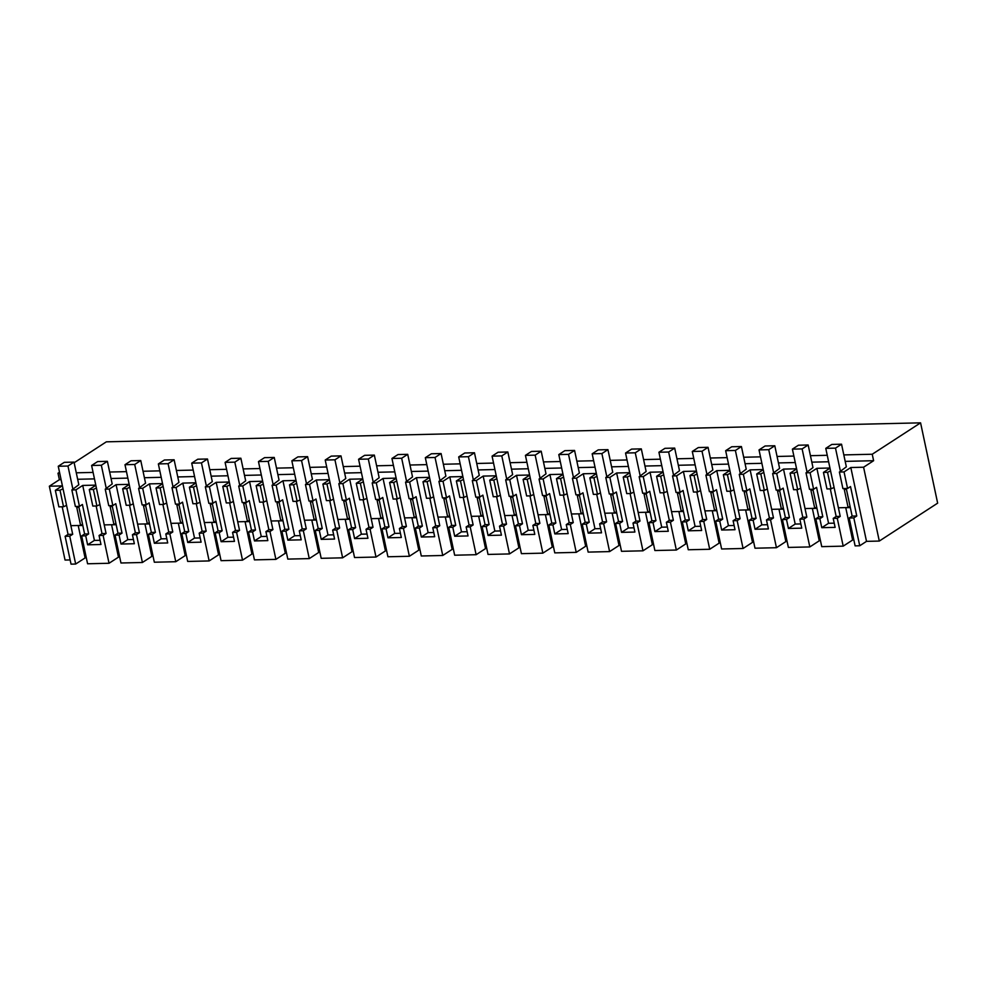 <?xml version="1.0" encoding="UTF-8"?>
<svg xmlns="http://www.w3.org/2000/svg" width="987" height="987" viewBox="0 0 987 987"><rect width="100%" height="100%" fill="white"/><g stroke="black" fill="none" stroke-linecap="round" stroke-linejoin="round"><path stroke-width="1.48" d="M63.526 506.75L58.862 506.862L55.346 490.317L60.01 490.218L63.526 506.75L66.561 505.356M82.797 525.479L78.22 525.59L85.092 557.926L75.666 564.046L71.039 564.157L65.117 536.299L68.066 534.386L62.193 506.787M55.346 490.317L62.119 485.912L49.35 486.209L59.368 479.707L61.095 479.67M63.045 488.812L60.01 490.218M76.567 506.454L80.601 525.454L70.879 525.676L58.245 466.259L64.291 462.335L74.013 462.101L78.824 484.74L71.854 489.934L75.937 489.836L82.723 485.431L95.788 485.135M95.825 485.283L89.286 489.527L93.37 489.429L96.886 505.973L99.921 504.579M96.405 488.034L93.37 489.429M129.161 484.358L116.096 484.654L109.31 489.058L105.227 489.157L112.197 483.963L107.386 461.324L101.34 465.259L106.189 488.072M122.659 488.75L126.743 488.651L130.259 505.196L126.176 505.295L122.659 488.75L129.198 484.506M129.778 487.257L126.743 488.651M162.534 483.581L149.456 483.877L142.683 488.281L138.599 488.38L145.57 483.186L140.759 460.547L134.713 464.47L139.562 487.294M156.032 487.973L160.116 487.874L163.632 504.419L159.549 504.517L156.032 487.973L162.571 483.729M163.151 486.48L160.116 487.874M195.907 482.791L182.829 483.099L176.056 487.504L171.972 487.603L178.931 482.409L174.119 459.769L168.086 463.693L172.935 486.517M189.405 487.196L193.489 487.097L197.005 503.641L192.921 503.74L189.405 487.196L195.932 482.951M196.524 485.703L193.489 487.097M229.28 482.014L216.202 482.322L209.429 486.727L205.333 486.825L212.304 481.631L207.492 458.992L201.459 462.915L206.308 485.74M222.766 486.418L226.862 486.32L230.378 502.864L226.282 502.951L222.766 486.418L229.305 482.174M229.897 484.925L226.862 486.32M262.641 481.237L249.575 481.545L242.79 485.949L238.706 486.048L245.677 480.854L240.865 458.215L234.82 462.138L239.668 484.95M256.139 485.641L260.223 485.542L263.739 502.087L259.655 502.173L256.139 485.641L262.678 481.397M263.27 484.148L260.223 485.542M296.014 480.459L282.948 480.768L276.163 485.172L272.079 485.271L279.05 480.077L274.238 457.437L268.193 461.361L273.041 484.173M289.512 484.864L293.595 484.765L297.112 501.31L293.028 501.396L289.512 484.864L296.051 480.607M296.631 483.371L293.595 484.765M329.387 479.682L316.321 479.99L309.536 484.395L305.452 484.494L312.423 479.3L307.611 456.66L301.566 460.584L306.414 483.396M322.885 484.086L326.968 483.988L330.485 500.532L326.401 500.619L322.885 484.086L329.424 479.83M330.003 482.594L326.968 483.988M362.76 478.905L349.682 479.213L342.908 483.618L338.825 483.704L345.795 478.51L340.984 455.883L334.938 459.806L339.787 482.618M356.258 483.297L360.341 483.211L363.858 499.743L359.774 499.841L356.258 483.297L362.784 479.053M363.376 481.804L360.341 483.211M396.132 478.127L383.055 478.436L376.281 482.84L372.185 482.927L379.156 477.733L374.344 455.106L368.311 459.029L373.16 481.841M389.618 482.52L393.714 482.433L397.23 498.966L393.134 499.064L389.618 482.52L396.157 478.276M396.749 481.027L393.714 482.433M429.505 477.35L416.428 477.659L409.642 482.063L405.558 482.149L412.529 476.955L407.717 454.328L401.672 458.252L406.521 481.064M422.991 481.742L427.087 481.656L430.603 498.188L426.507 498.287L422.991 481.742L429.53 477.498M430.122 480.25L427.087 481.656M462.866 476.573L449.801 476.869L443.015 481.274L438.931 481.372L445.902 476.178L441.09 453.539L435.045 457.474L439.894 480.287M456.364 480.965L460.448 480.866L463.964 497.411L459.88 497.51L456.364 480.965L462.903 476.721M463.483 479.472L460.448 480.866M496.239 475.796L483.174 476.092L476.388 480.496L472.304 480.595L479.275 475.401L474.463 452.762L468.418 456.697L473.267 479.509M489.737 480.188L493.821 480.089L497.337 496.634L493.253 496.732L489.737 480.188L496.276 475.944M496.856 478.695L493.821 480.089M529.612 475.018L516.534 475.315L509.761 479.719L505.677 479.818L512.648 474.624L507.836 451.984L501.791 455.908L506.639 478.732M523.11 479.411L527.194 479.312L530.71 495.856L526.626 495.955L523.11 479.411L529.649 475.166M530.229 477.918L527.194 479.312M562.985 474.229L549.907 474.537L543.134 478.942L539.05 479.04L546.008 473.846L541.197 451.207L535.164 455.13L540.012 477.955M556.483 478.633L560.567 478.535L564.083 495.079L559.999 495.178L556.483 478.633L563.009 474.389M563.602 477.14L560.567 478.535M596.358 473.452L583.28 473.76L576.507 478.164L572.411 478.263L579.381 473.069L574.57 450.43L568.524 454.353L573.385 477.177M589.844 477.856L593.94 477.757L597.456 494.302L593.36 494.401L589.844 477.856L596.382 473.612M596.975 476.363L593.94 477.757M629.718 472.674L616.653 472.983L609.867 477.387L605.784 477.486L612.754 472.292L607.943 449.653L601.897 453.576L606.746 476.388M623.216 477.079L627.3 476.98L630.816 493.525L626.733 493.611L623.216 477.079L629.755 472.835M630.335 475.586L627.3 476.98M663.091 471.897L650.026 472.205L643.24 476.61L639.157 476.709L646.127 471.515L641.316 448.875L635.27 452.799L640.119 475.611M656.589 476.302L660.673 476.203L664.189 492.747L660.106 492.834L656.589 476.302L663.128 472.057M663.708 474.809L660.673 476.203M696.464 471.12L683.386 471.428L676.613 475.833L672.529 475.931L679.5 470.737L674.689 448.098L668.643 452.021L673.492 474.833M689.962 475.524L694.046 475.426L697.562 491.97L693.479 492.057L689.962 475.524L696.501 471.268M697.081 474.031L694.046 475.426M729.837 470.343L716.759 470.651L709.986 475.055L705.902 475.142L712.861 469.96L708.049 447.321L702.016 451.244L706.865 474.056M723.335 474.747L727.419 474.648L730.935 491.181L726.851 491.279L723.335 474.747L729.862 470.491M730.454 473.254L727.419 474.648M763.21 469.565L750.132 469.874L743.359 474.278L739.263 474.365L746.234 469.17L741.422 446.543L735.389 450.467L740.238 473.279M756.696 473.957L760.792 473.871L764.308 490.403L760.212 490.502L756.696 473.957L763.235 469.713M763.827 472.465L760.792 473.871M796.571 468.788L783.505 469.096L776.72 473.501L772.636 473.587L779.607 468.393L774.795 445.766L768.75 449.69L773.598 472.502M790.069 473.18L794.153 473.094L797.669 489.626L793.585 489.725L790.069 473.18L796.608 468.936M797.2 471.687L794.153 473.094M829.944 468.011L816.878 468.319L810.093 472.724L806.009 472.81L812.98 467.616L808.168 444.989L802.123 448.912L806.971 471.724M829.981 468.159L823.442 472.403L827.525 472.317L831.042 488.849L834.077 487.455M830.56 470.91L827.525 472.317M839.382 472.033L842.898 488.577L847.562 488.466L844.045 471.922L839.382 472.033L846.352 466.839L841.541 444.199L835.495 448.135L840.344 470.947M844.045 471.922L850.819 467.517L863.588 467.221L873.618 460.707L845.193 461.373M77.665 479.275L94.468 478.88M111.037 478.498L127.841 478.103M144.41 477.72L161.202 477.326M177.771 476.943L194.575 476.548M211.144 476.166L227.948 475.771M244.517 475.389L261.321 474.994M277.89 474.611L294.694 474.216M311.263 473.834L328.054 473.439M344.623 473.057L361.427 472.662M377.996 472.267L394.8 471.885M411.369 471.49L428.173 471.107M444.742 470.713L461.546 470.318M478.115 469.935L494.919 469.541M511.476 469.158L528.279 468.763M544.849 468.381L561.652 467.986M578.222 467.604L595.025 467.209M611.595 466.826L628.398 466.432M644.967 466.049L661.771 465.654M678.34 465.272L695.132 464.877M711.701 464.495L728.505 464.1M745.074 463.705L761.878 463.322M778.447 462.928L795.251 462.545M811.82 462.15L828.624 461.768M65.117 536.299L69.744 536.188L72.693 534.275L67.03 507.565M68.066 534.386L72.693 534.275M70.139 559.937L65.043 560.048L49.35 486.209M816.878 468.319L828.562 523.283L821.776 527.687L819.864 518.693L815.817 518.792L821.739 546.65L843.194 546.144L837.272 518.286L840.221 516.374L834.546 489.663M818.581 537.668L819.827 537.644M816.952 508.354L812.375 508.465L819.247 540.802L809.821 546.934L803.899 519.063L806.848 517.151L801.173 490.44M783.505 469.096L795.189 524.06L788.416 528.464L786.503 519.47L782.444 519.569L788.366 547.427L809.821 546.934M785.208 538.446L786.454 538.421M783.579 509.132L779.002 509.243L785.874 541.579L776.448 547.711L770.526 519.853L773.475 517.928L767.8 491.218M750.132 469.874L761.816 524.85L755.043 529.254L753.13 520.248L749.071 520.346L754.993 548.204L776.448 547.711M751.847 539.223L753.081 539.198M750.206 509.909L745.641 510.02L752.513 542.356L743.075 548.488L737.153 520.63L740.102 518.706L734.427 491.995M716.759 470.651L728.443 525.627L721.67 530.031L719.757 521.037L715.698 521.124L721.62 548.982L743.075 548.488M718.474 540L719.708 539.975M716.846 510.686L712.269 510.797L719.141 543.134L709.702 549.265L703.78 521.407L706.729 519.483L701.054 492.772M683.386 471.428L695.082 526.404L688.297 530.809L686.384 521.815L682.338 521.901L688.26 549.759L709.702 549.265M685.101 540.777L686.335 540.753M683.473 511.463L678.896 511.574L685.768 543.911L676.342 550.043L670.42 522.185L673.368 520.272L667.681 493.562M650.026 472.205L661.709 527.181L654.924 531.586L653.012 522.592L648.965 522.678L654.887 550.536L676.342 550.043M651.728 541.555L652.975 541.53M650.1 512.253L645.523 512.352L652.395 544.688L642.969 550.82L637.047 522.962L639.995 521.05L634.32 494.339M616.653 472.983L628.337 527.959L621.551 532.363L619.651 523.369L615.592 523.455L621.514 551.314L642.969 550.82M618.355 542.344L619.602 542.307M616.727 513.03L612.15 513.129L619.022 545.466L609.596 551.597L603.674 523.739L606.623 521.827L600.947 495.116M583.28 473.76L594.964 528.736L588.19 533.14L586.278 524.146L582.219 524.245L588.141 552.103L609.596 551.597M584.995 543.121L586.229 543.084M578.777 513.906L585.661 546.255L576.223 552.375L570.301 524.516L573.25 522.604L567.574 495.893M549.907 474.537L561.591 529.513L554.817 533.918L552.905 524.924L548.846 525.022L554.768 552.88L576.223 552.375M551.622 543.899L552.856 543.862M545.416 514.696L552.288 547.032L542.85 553.152L536.928 525.294L539.877 523.381L534.201 496.671M516.534 475.315L528.23 530.29L521.444 534.695L519.532 525.701L515.485 525.8L521.407 553.658L542.85 553.152M518.249 544.676L519.483 544.639M516.62 515.362L512.043 515.473L518.915 547.81L509.489 553.929L503.567 526.071L506.504 524.159L500.828 497.448M483.174 476.092L494.857 531.068L488.072 535.472L486.159 526.478L482.112 526.577L488.034 554.435L509.489 553.929M484.876 545.453L486.122 545.429M483.248 516.139L478.67 516.25L485.542 548.587L476.116 554.706L470.194 526.848L473.143 524.936L467.456 498.225M449.801 476.869L461.484 531.845L454.699 536.249L452.786 527.255L448.74 527.354L454.662 555.212L476.116 554.706M451.503 546.23L452.749 546.206M449.875 516.917L445.297 517.028L452.169 549.364L442.744 555.484L436.822 527.626L439.77 525.713L434.095 499.003M416.428 477.659L428.111 532.622L421.338 537.027L419.426 528.033L415.367 528.131L421.289 555.989L442.744 555.484M418.13 547.008L419.376 546.983M416.502 517.694L411.924 517.805L418.796 550.141L409.371 556.273L403.449 528.403L406.397 526.49L400.722 499.78M383.055 478.436L394.738 533.399L387.965 537.804L386.053 528.81L381.994 528.909L387.916 556.767L409.371 556.273M384.77 547.785L386.003 547.76M383.129 518.471L378.564 518.582L385.436 550.919L375.998 557.05L370.076 529.192L373.024 527.268L367.349 500.557M349.682 479.213L361.365 534.189L354.592 538.594L352.68 529.587L348.633 529.686L354.543 557.544L375.998 557.05M351.397 548.562L352.63 548.538M349.768 519.248L345.191 519.359L352.063 551.696L342.625 557.828L336.715 529.97L339.651 528.045L333.976 501.334M316.321 479.99L328.005 534.966L321.219 539.371L319.307 530.377L315.26 530.463L321.182 558.321L342.625 557.828M318.024 549.34L319.257 549.315M316.395 520.026L311.818 520.137L318.69 552.473L309.264 558.605L303.342 530.747L306.291 528.835L300.603 502.112M282.948 480.768L294.632 535.744L287.846 540.148L285.934 531.154L281.887 531.24L287.809 559.098L309.264 558.605M284.651 550.117L285.897 550.092M283.022 520.803L278.445 520.914L285.317 553.251L275.891 559.382L269.969 531.524L272.918 529.612L267.243 502.901M249.575 481.545L261.259 536.521L254.486 540.925L252.573 531.931L248.514 532.018L254.436 559.876L275.891 559.382M251.278 550.894L252.524 550.869M249.649 521.592L245.072 521.691L251.944 554.028L242.518 560.16L236.596 532.301L239.545 530.389L233.87 503.678M216.202 482.322L227.886 537.298L221.113 541.703L219.2 532.709L215.141 532.795L221.063 560.665L242.518 560.16M217.917 551.684L219.151 551.647M216.276 522.37L211.711 522.468L218.583 554.805L209.145 560.937L203.223 533.079L206.172 531.166L200.497 504.456M182.829 483.099L194.513 538.075L187.74 542.48L185.827 533.486L181.768 533.585L187.69 561.443L209.145 560.937M184.544 552.461L185.778 552.424M182.916 523.147L178.339 523.246L185.211 555.595L175.772 561.714L169.85 533.856L172.799 531.944L167.124 505.233M149.456 483.877L161.152 538.853L154.367 543.257L152.454 534.263L148.408 534.362L154.33 562.22L175.772 561.714M151.171 553.238L152.405 553.201M149.543 523.924L144.966 524.023L151.838 556.372L142.412 562.491L136.49 534.633L139.438 532.721L133.751 506.01M116.096 484.654L127.779 539.63L120.994 544.034L119.082 535.04L115.035 535.139L120.957 562.997L142.412 562.491M117.798 554.015L119.045 553.978M116.17 524.702L111.593 524.813L118.465 557.149L109.039 563.269L103.117 535.41L106.065 533.498L100.39 506.787M81.662 535.916L84.611 534.004L88.657 533.905L85.721 535.818L81.662 535.916L87.584 563.774L109.039 563.269M84.426 554.793L85.672 554.768M74.148 462.743L106.337 441.831L920.575 422.843L937.65 503.148L879.294 541.061L863.588 467.221M859.739 545.762L853.817 517.904L849.19 518.015L855.112 545.873L859.739 545.762L866.512 541.357L879.294 541.061M851.954 536.891L853.187 536.866M850.325 507.577L845.748 507.688L852.62 540.025L843.194 546.144M75.666 564.046L69.744 536.188M75.937 489.836L79.454 506.38L82.402 504.468L88.657 533.905M85.721 535.818L87.621 544.812L94.407 540.407L82.723 485.431M94.407 540.407L100.082 540.284M87.621 544.812L100.97 544.503L99.058 535.509L102.006 533.597L96.146 505.998M96.886 505.973L92.803 506.072L89.286 489.527M115.035 535.139L117.984 533.227L112.308 506.504L111.21 506.541L111.013 505.64M105.227 489.157L108.743 505.702L112.826 505.603L115.775 503.691L122.03 533.128L119.082 535.04M109.31 489.058L112.826 505.603M127.779 539.63L133.442 539.494M120.994 544.034L134.343 543.726L132.431 534.732L135.379 532.82L129.519 505.208M130.259 505.196L133.294 503.802M148.408 534.362L151.356 532.437L145.669 505.726L144.571 505.751L144.386 504.863M138.599 488.38L142.116 504.925L146.199 504.826L149.148 502.914L155.403 532.351L152.454 534.263M142.683 488.281L146.199 504.826M161.152 538.853L166.815 538.717M154.367 543.257L167.716 542.949L165.804 533.955L168.752 532.042L162.88 504.431M163.632 504.419L166.667 503.025M181.768 533.585L184.717 531.66L179.042 504.949L177.944 504.974L177.759 504.086M171.972 487.603L175.489 504.147L179.572 504.049L182.521 502.136L188.776 531.574L185.827 533.486M176.056 487.504L179.572 504.049M194.513 538.075L200.188 537.94M187.74 542.48L201.089 542.171L199.177 533.177L202.125 531.253L196.253 503.654M197.005 503.641L200.04 502.247M215.141 532.795L218.09 530.883L212.415 504.172L211.317 504.197L211.132 503.308M205.333 486.825L208.849 503.358L212.945 503.271L215.894 501.359L222.149 530.796L219.2 532.709M209.429 486.727L212.945 503.271M227.886 537.298L233.561 537.162M221.113 541.703L234.462 541.394L232.55 532.4L235.486 530.475L229.626 502.876M230.378 502.864L233.413 501.47M248.514 532.018L251.463 530.105L245.788 503.395L244.69 503.419L244.505 502.531M238.706 486.048L242.222 502.58L246.306 502.494L249.255 500.569L255.51 530.007L252.573 531.931M242.79 485.949L246.306 502.494M261.259 536.521L266.934 536.385M254.486 540.925L267.822 540.617L265.91 531.611L268.859 529.698L262.998 502.099M263.739 502.087L266.774 500.68M281.887 531.24L284.836 529.328L279.161 502.617L278.063 502.642L277.865 501.754M272.079 485.271L275.595 501.803L279.679 501.717L282.627 499.792L288.883 529.229L285.934 531.154M276.163 485.172L279.679 501.717M294.632 535.744L300.295 535.608M287.846 540.148L301.195 539.827L299.283 530.833L302.232 528.921L296.371 501.322M297.112 501.31L300.147 499.903M315.26 530.463L318.209 528.551L312.521 501.84L311.436 501.865L311.238 500.977M305.452 484.494L308.968 501.026L313.052 500.927L316 499.015L322.255 528.452L319.307 530.377M309.536 484.395L313.052 500.927M328.005 534.966L333.668 534.831M321.219 539.371L334.568 539.05L332.656 530.056L335.605 528.144L329.732 500.545M330.485 500.532L333.52 499.126M348.633 529.686L351.569 527.774L345.894 501.063L344.796 501.088L344.611 500.199M338.825 483.704L342.341 500.249L346.425 500.15L349.373 498.238L355.628 527.675L352.68 529.587M342.908 483.618L346.425 500.15M361.365 534.189L367.041 534.053M354.592 538.594L367.941 538.273L366.029 529.279L368.978 527.366L363.105 499.767M363.858 499.743L366.893 498.349M381.994 528.909L384.942 526.996L379.267 500.286L378.169 500.31L377.984 499.422M372.185 482.927L375.702 499.471L379.798 499.373L382.746 497.46L389.001 526.898L386.053 528.81M376.281 482.84L379.798 499.373M394.738 533.399L400.414 533.276M387.965 537.804L401.314 537.496L399.402 528.501L402.351 526.589L396.478 498.99M397.23 498.966L400.266 497.571M415.367 528.131L418.315 526.219L412.64 499.508L411.542 499.533L411.357 498.645M405.558 482.149L409.074 498.694L413.158 498.595L416.107 496.683L422.374 526.12L419.426 528.033M409.642 482.063L413.158 498.595M428.111 532.622L433.786 532.499M421.338 537.027L434.675 536.718L432.762 527.724L435.711 525.812L429.851 498.213M430.603 498.188L433.638 496.794M448.74 527.354L451.688 525.442L446.013 498.731L444.915 498.756L444.718 497.867M438.931 481.372L442.447 497.917L446.531 497.818L449.48 495.906L455.735 525.343L452.786 527.255M443.015 481.274L446.531 497.818M461.484 531.845L467.147 531.722M454.699 536.249L468.048 535.941L466.135 526.947L469.084 525.035L463.224 497.436M463.964 497.411L466.999 496.017M482.112 526.577L485.061 524.665L479.374 497.954L478.288 497.979L478.09 497.078M472.304 480.595L475.82 497.14L479.904 497.041L482.853 495.129L489.108 524.566L486.159 526.478M476.388 480.496L479.904 497.041M494.857 531.068L500.52 530.944M488.072 535.472L501.421 535.164L499.508 526.17L502.457 524.257L496.584 496.658M497.337 496.634L500.372 495.24M515.485 525.8L518.422 523.875L512.746 497.164L511.648 497.201L511.463 496.301M505.677 479.818L509.193 496.362L513.277 496.264L516.226 494.351L522.481 523.789L519.532 525.701M509.761 479.719L513.277 496.264M528.23 530.29L533.893 530.155M521.444 534.695L534.794 534.386L532.881 525.392L535.83 523.48L529.957 495.869M530.71 495.856L533.745 494.462M548.846 525.022L551.795 523.098L546.119 496.387L545.021 496.412L544.836 495.523M539.05 479.04L542.554 495.585L546.65 495.486L549.599 493.574L555.854 523.011L552.905 524.924M543.134 478.942L546.65 495.486M561.591 529.513L567.266 529.377M554.817 533.918L568.167 533.609L566.254 524.615L569.203 522.691L563.33 495.092M564.083 495.079L567.118 493.685M582.219 524.245L585.168 522.32L579.492 495.61L578.394 495.634L578.209 494.746M572.411 478.263L575.927 494.808L580.023 494.709L582.959 492.797L589.227 522.234L586.278 524.146M576.507 478.164L580.023 494.709M594.964 528.736L600.639 528.6M588.19 533.14L601.527 532.832L599.627 523.838L602.563 521.913L596.703 494.314M597.456 494.302L600.491 492.908M615.592 523.455L618.541 521.543L612.865 494.832L611.767 494.857L611.582 493.969M605.784 477.486L609.3 494.018L613.383 493.932L616.332 492.007L622.587 521.457L619.651 523.369M609.867 477.387L613.383 493.932M628.337 527.959L634.012 527.823M621.551 532.363L634.9 532.055L632.988 523.061L635.936 521.136L630.076 493.537M630.816 493.525L633.851 492.118M648.965 522.678L651.913 520.766L646.238 494.055L645.14 494.08L644.943 493.192M639.157 476.709L642.673 493.241L646.756 493.155L649.705 491.23L655.96 520.667L653.012 522.592M643.24 476.61L646.756 493.155M661.709 527.181L667.372 527.046M654.924 531.586L668.273 531.277L666.361 522.271L669.309 520.359L663.449 492.76M664.189 492.747L667.224 491.341M682.338 521.901L685.286 519.989L679.599 493.278L678.501 493.303L678.316 492.414M672.529 475.931L676.046 492.464L680.129 492.377L683.078 490.453L689.333 519.89L686.384 521.815M676.613 475.833L680.129 492.377M695.082 526.404L700.745 526.268M688.297 530.809L701.646 530.488L699.734 521.494L702.682 519.581L696.81 491.982M697.562 491.97L700.597 490.564M715.698 521.124L718.647 519.211L712.972 492.501L711.874 492.525L711.689 491.637M705.902 475.142L709.419 491.686L713.502 491.588L716.451 489.675L722.706 519.113L719.757 521.037M709.986 475.055L713.502 491.588M728.443 525.627L734.118 525.491M721.67 530.031L735.019 529.711L733.107 520.717L736.055 518.804L730.183 491.205M730.935 491.181L733.97 489.786M749.071 520.346L752.02 518.434L746.345 491.723L745.247 491.748L745.062 490.86M739.263 474.365L742.779 490.909L746.875 490.81L749.824 488.898L756.079 518.335L753.13 520.248M743.359 474.278L746.875 490.81M761.816 524.85L767.491 524.714M755.043 529.254L768.392 528.933L766.48 519.939L769.416 518.027L763.556 490.428M764.308 490.403L767.343 489.009M782.444 519.569L785.393 517.657L779.718 490.946L778.62 490.971L778.435 490.083M772.636 473.587L776.152 490.132L780.236 490.033L783.184 488.121L789.44 517.558L786.503 519.47M776.72 473.501L780.236 490.033M795.189 524.06L800.864 523.937M788.416 528.464L801.752 528.156L799.84 519.162L802.789 517.25L796.928 489.651M797.669 489.626L800.704 488.232M815.817 518.792L818.766 516.88L813.091 490.169L811.993 490.194L811.795 489.305M806.009 472.81L809.525 489.355L813.609 489.256L816.557 487.344L822.813 516.781L819.864 518.693M810.093 472.724L813.609 489.256M828.562 523.283L834.225 523.159M821.776 527.687L835.125 527.379L833.213 518.385L836.162 516.472L830.301 488.873M831.042 488.849L826.958 488.947L823.442 472.403M849.19 518.015L852.139 516.102L846.451 489.392L845.365 489.416L845.168 488.528M866.512 541.357L850.819 467.517M847.562 488.466L850.51 486.554L856.765 515.991L853.817 517.904M920.575 422.843L872.237 454.242L873.618 460.707M59.516 472.242L57.999 473.242L59.726 473.192M76.283 472.81L93.086 472.415M109.656 472.033L126.459 471.638M143.029 471.255L159.832 470.861M176.402 470.478L193.205 470.083M209.775 469.701L226.578 469.306M243.147 468.924L259.939 468.529M276.508 468.134L293.312 467.752M309.881 467.357L326.685 466.974M343.254 466.58L360.058 466.197M376.627 465.802L393.431 465.408M410 465.025L426.791 464.63M443.36 464.248L460.164 463.853M476.733 463.471L493.537 463.076M510.106 462.693L526.91 462.298M543.479 461.916L560.283 461.521M576.852 461.139L593.656 460.744M610.213 460.361L627.016 459.967M643.586 459.584L660.389 459.189M676.959 458.795L693.762 458.412M710.332 458.017L727.135 457.635M743.704 457.24L760.508 456.858M777.077 456.463L793.869 456.068M810.438 455.686L827.242 455.291M843.811 454.908L872.237 454.242M57.999 473.242L59.368 479.707M84.611 534.004L78.935 507.293L77.837 507.318L77.652 506.417M71.854 489.934L75.37 506.479L79.454 506.38M833.213 518.385L837.272 518.286M799.84 519.162L803.899 519.063M766.48 519.939L770.526 519.853M733.107 520.717L737.153 520.63M699.734 521.494L703.78 521.407M666.361 522.271L670.42 522.185M632.988 523.061L637.047 522.962M599.627 523.838L603.674 523.739M583.354 513.808L578.764 513.832M566.254 524.615L570.301 524.516M549.993 514.585L545.392 514.609M532.881 525.392L536.928 525.294M499.508 526.17L503.567 526.071M466.135 526.947L470.194 526.848M432.762 527.724L436.822 527.626M399.402 528.501L403.449 528.403M366.029 529.279L370.076 529.192M332.656 530.056L336.715 529.97M299.283 530.833L303.342 530.747M265.91 531.611L269.969 531.524M232.55 532.4L236.596 532.301M199.177 533.177L203.223 533.079M165.804 533.955L169.85 533.856M132.431 534.732L136.49 534.633M99.058 535.509L103.117 535.41M102.006 533.597L106.065 533.498M117.984 533.227L122.03 533.128M135.379 532.82L139.438 532.721M151.356 532.437L155.403 532.351M168.752 532.042L172.799 531.944M184.717 531.66L188.776 531.574M202.125 531.253L206.172 531.166M218.09 530.883L222.149 530.796M235.486 530.475L239.545 530.389M251.463 530.105L255.51 530.007M268.859 529.698L272.918 529.612M284.836 529.328L288.883 529.229M302.232 528.921L306.291 528.835M318.209 528.551L322.255 528.452M335.605 528.144L339.651 528.045M351.569 527.774L355.628 527.675M368.978 527.366L373.024 527.268M384.942 526.996L389.001 526.898M402.351 526.589L406.397 526.49M418.315 526.219L422.374 526.12M435.711 525.812L439.77 525.713M451.688 525.442L455.735 525.343M469.084 525.035L473.143 524.936M485.061 524.665L489.108 524.566M502.457 524.257L506.504 524.159M518.422 523.875L522.481 523.789M535.83 523.48L539.877 523.381M551.795 523.098L555.854 523.011M569.203 522.691L573.25 522.604M585.168 522.32L589.227 522.234M602.563 521.913L606.623 521.827M618.541 521.543L622.587 521.457M635.936 521.136L639.995 521.05M651.913 520.766L655.96 520.667M669.309 520.359L673.368 520.272M685.286 519.989L689.333 519.89M702.682 519.581L706.729 519.483M718.647 519.211L722.706 519.113M736.055 518.804L740.102 518.706M752.02 518.434L756.079 518.335M769.416 518.027L773.475 517.928M785.393 517.657L789.44 517.558M802.789 517.25L806.848 517.151M818.766 516.88L822.813 516.781M836.162 516.472L840.221 516.374M852.139 516.102L856.765 515.991M58.245 466.259L67.967 466.037L72.816 488.849M74.013 462.101L67.967 466.037M82.526 524.196L80.601 525.454M107.386 461.324L97.664 461.558L91.618 465.482L101.34 465.259M109.927 505.665L113.974 524.677L104.252 524.899L91.618 465.482M115.898 523.418L113.974 524.677M140.759 460.547L131.024 460.781L124.991 464.704L134.713 464.47M143.3 504.888L147.347 523.9L137.612 524.122L124.991 464.704M149.271 522.641L147.347 523.9M174.119 459.769L164.397 460.004L158.352 463.927L168.086 463.693M176.673 504.11L180.707 523.122L170.985 523.344L158.352 463.927M182.644 521.864L180.707 523.122M207.492 458.992L197.77 459.214L191.725 463.15L201.459 462.915M210.046 503.333L214.08 522.333L204.358 522.567L191.725 463.15M216.005 521.087L214.08 522.333M240.865 458.215L231.143 458.437L225.098 462.372L234.82 462.138M243.419 502.556L247.453 521.555L237.731 521.79L225.098 462.372M249.378 520.309L247.453 521.555M274.238 457.437L264.516 457.66L258.471 461.583L268.193 461.361M276.779 501.778L280.826 520.778L271.104 521.013L258.471 461.583M282.751 519.532L280.826 520.778M307.611 456.66L297.877 456.882L291.844 460.806L301.566 460.584M310.152 501.001L314.199 520.001L304.465 520.235L291.844 460.806M316.124 518.755L314.199 520.001M340.984 455.883L331.25 456.105L325.216 460.028L334.938 459.806M343.525 500.224L347.572 519.224L337.838 519.458L325.216 460.028M349.497 517.978L347.572 519.224M374.344 455.106L364.622 455.328L358.577 459.251L368.311 459.029M376.898 499.447L380.933 518.446L371.211 518.668L358.577 459.251M382.857 517.2L380.933 518.446M407.717 454.328L397.995 454.551L391.95 458.474L401.672 458.252M410.271 498.669L414.306 517.669L404.584 517.891L391.95 458.474M416.23 516.423L414.306 517.669M441.09 453.539L431.368 453.773L425.323 457.697L435.045 457.474M443.644 497.892L447.679 516.892L437.957 517.114L425.323 457.697M449.603 515.633L447.679 516.892M474.463 452.762L464.741 452.996L458.696 456.919L468.418 456.697M477.005 497.115L481.051 516.115L471.317 516.337L458.696 456.919M482.976 514.856L481.051 516.115M507.836 451.984L498.102 452.219L492.069 456.142L501.791 455.908M510.378 496.325L514.424 515.337L504.69 515.559L492.069 456.142M516.349 514.079L514.424 515.337M541.197 451.207L531.475 451.441L525.429 455.365L535.164 455.13M543.751 495.548L547.785 514.56L538.063 514.782L525.429 455.365M549.722 513.302L547.785 514.56M574.57 450.43L564.848 450.664L558.802 454.588L568.524 454.353M577.124 494.771L581.158 513.783L571.436 514.005L558.802 454.588M583.083 512.524L581.158 513.783M607.943 449.653L598.221 449.875L592.175 453.81L601.897 453.576M610.497 493.993L614.531 512.993L604.809 513.228L592.175 453.81M616.456 511.747L614.531 512.993M641.316 448.875L631.594 449.097L625.548 453.033L635.27 452.799M643.857 493.216L647.904 512.216L638.182 512.45L625.548 453.033M649.828 510.97L647.904 512.216M674.689 448.098L664.954 448.32L658.921 452.243L668.643 452.021M677.23 492.439L681.277 511.439L671.542 511.673L658.921 452.243M683.201 510.193L681.277 511.439M708.049 447.321L698.327 447.543L692.282 451.466L702.016 451.244M710.603 491.662L714.637 510.661L704.915 510.896L692.282 451.466M716.574 509.415L714.637 510.661M741.422 446.543L731.7 446.766L725.655 450.689L735.389 450.467M743.976 490.884L748.01 509.884L738.288 510.119L725.655 450.689M749.935 508.638L748.01 509.884M774.795 445.766L765.073 445.988L759.028 449.912L768.75 449.69M777.349 490.107L781.383 509.107L771.661 509.329L759.028 449.912M783.308 507.861L781.383 509.107M808.168 444.989L798.446 445.211L792.401 449.134L802.123 448.912M810.709 489.33L814.756 508.33L805.034 508.552L792.401 449.134M816.681 507.084L814.756 508.33M841.541 444.199L831.807 444.434L825.774 448.357L835.495 448.135M844.082 488.553L848.129 507.552L838.395 507.774L825.774 448.357M850.054 506.294L848.129 507.552"/></g></svg>
